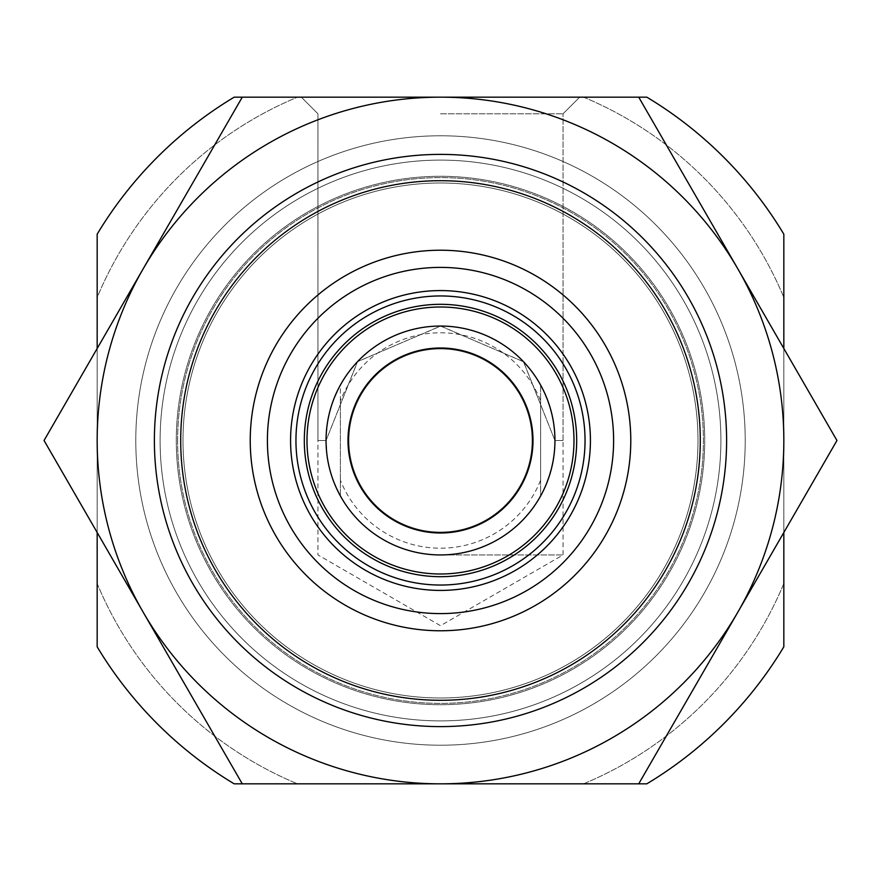 <?xml version="1.0" encoding="UTF-8"?>
<svg xmlns="http://www.w3.org/2000/svg" width="881" height="881" viewBox="0 0 881 881"><rect width="100%" height="100%" fill="white"/><g stroke="black" fill="none" stroke-linecap="round" stroke-linejoin="round"><path stroke-width="0.66" stroke-dasharray="4.41 3.3" d="M554.942 440.5L523.589 361.805L440.753 326.058L357.598 361.595L326.058 440.5L357.477 361.728L440.5 326.058L523.468 361.673L554.942 440.5L563.047 440.5L554.942 440.5M440.5 113.792L563.047 113.792L440.5 113.792M340.363 400.833L340.363 385.096L333.425 400.084L329.692 411.89L327.247 424.036L326.058 440.5L317.953 440.5L326.058 440.5A114.442 114.442 0 0 1 497.721 341.388A114.442 114.442 0 0 1 497.721 539.613A114.442 114.442 0 0 1 326.058 440.5A114.442 114.442 0 0 1 497.721 341.388A114.442 114.442 0 0 1 497.721 539.613A114.442 114.442 0 0 1 326.058 440.5A114.442 114.442 0 0 1 497.721 341.388A114.442 114.442 0 0 1 497.721 539.613A114.442 114.442 0 0 1 326.058 440.5L327.247 456.964L329.692 469.11L333.425 480.916L340.363 495.904L340.363 400.833A107.713 107.713 0 0 1 540.637 400.833L540.637 480.167A107.713 107.713 0 0 1 340.363 480.167M97.163 348.502L97.163 532.498M783.837 532.498L783.837 348.502M154.384 440.5A286.116 286.116 0 0 1 583.552 192.719A286.116 286.116 0 0 1 583.552 688.281A286.116 286.116 0 0 1 154.384 440.5A286.116 286.116 0 0 1 583.552 192.719A286.116 286.116 0 0 1 583.552 688.281A286.116 286.116 0 0 1 154.384 440.5A286.116 286.116 0 0 1 583.552 192.719A286.116 286.116 0 0 1 583.552 688.281A286.116 286.116 0 0 1 154.384 440.5A286.116 286.116 0 0 1 583.552 192.719A286.116 286.116 0 0 1 583.552 688.281A286.116 286.116 0 0 1 154.384 440.5A286.116 286.116 0 0 1 583.552 192.719A286.116 286.116 0 0 1 583.552 688.281A286.116 286.116 0 0 1 154.384 440.5A286.116 286.116 0 0 1 583.552 192.719A286.116 286.116 0 0 1 583.552 688.281A286.116 286.116 0 0 1 154.384 440.5A286.116 286.116 0 0 1 583.552 192.719A286.116 286.116 0 0 1 583.552 688.281A286.116 286.116 0 0 1 154.384 440.5A286.116 286.116 0 0 1 583.552 192.719A286.116 286.116 0 0 1 583.552 688.281A286.116 286.116 0 0 1 154.384 440.5A286.116 286.116 0 0 1 583.552 192.719A286.116 286.116 0 0 1 583.552 688.281A286.116 286.116 0 0 1 154.384 440.5A286.116 286.116 0 0 1 583.552 192.719A286.116 286.116 0 0 1 583.552 688.281A286.116 286.116 0 0 1 154.384 440.5A286.116 286.116 0 0 1 583.552 192.719A286.116 286.116 0 0 1 583.552 688.281A286.116 286.116 0 0 1 154.384 440.5A286.116 286.116 0 0 1 583.552 192.719A286.116 286.116 0 0 1 583.552 688.281A286.116 286.116 0 0 1 154.384 440.5A286.116 286.116 0 0 1 583.552 192.719A286.116 286.116 0 0 1 583.552 688.281A286.116 286.116 0 0 1 154.384 440.5M646.819 97.163A400.558 400.558 0 0 1 783.837 234.181L783.837 646.819A400.558 400.558 0 0 1 646.819 783.837L234.181 783.837A400.558 400.558 0 0 1 97.163 646.819L97.163 234.181A400.558 400.558 0 0 1 234.181 97.163L646.819 97.163M135.784 440.5A304.716 304.716 0 0 1 592.858 176.607A304.716 304.716 0 0 1 592.858 704.393A304.716 304.716 0 0 1 135.784 440.5A304.716 304.716 0 0 1 592.858 176.607A304.716 304.716 0 0 1 592.858 704.393A304.716 304.716 0 0 1 135.784 440.5M583.552 97.163A371.947 371.947 0 0 1 783.837 297.448L783.837 583.552A371.947 371.947 0 0 1 583.552 783.837L297.448 783.837A371.947 371.947 0 0 1 97.163 583.552L97.163 297.448A371.947 371.947 0 0 1 297.448 97.163L583.552 97.163A371.947 371.947 0 0 1 783.837 297.448L783.837 583.552A371.947 371.947 0 0 1 583.552 783.837L297.448 783.837A371.947 371.947 0 0 1 97.163 583.552L97.163 297.448A371.947 371.947 0 0 1 297.448 97.163L583.552 97.163M182.995 440.5A257.505 257.505 0 0 1 569.247 217.497A257.505 257.505 0 0 1 569.247 663.503A257.505 257.505 0 0 1 182.995 440.5A257.505 257.505 0 0 1 569.247 217.497A257.505 257.505 0 0 1 569.247 663.503A257.505 257.505 0 0 1 182.995 440.5A257.505 257.505 0 0 1 569.247 217.497A257.505 257.505 0 0 1 569.247 663.503A257.505 257.505 0 0 1 182.995 440.5A257.505 257.505 0 0 1 569.247 217.497A257.505 257.505 0 0 1 569.247 663.503A257.505 257.505 0 0 1 182.995 440.5A257.505 257.505 0 0 1 569.247 217.497A257.505 257.505 0 0 1 569.247 663.503A257.505 257.505 0 0 1 182.995 440.5A257.505 257.505 0 0 1 569.247 217.497A257.505 257.505 0 0 1 569.247 663.503A257.505 257.505 0 0 1 182.995 440.5M440.5 97.163L579.665 97.163L440.5 97.163A343.337 343.337 0 0 0 143.162 612.163A343.337 343.337 0 0 0 737.838 612.163A343.337 343.337 0 0 0 737.838 268.837L638.725 97.163L440.5 97.163A343.337 343.337 0 0 1 737.838 268.837L836.95 440.5L638.725 783.837L242.275 783.837L44.05 440.5L242.275 97.163L440.5 97.163M440.5 554.942L563.047 554.942L440.5 554.942M267.406 440.5A173.094 173.094 0 0 1 527.047 290.587A173.094 173.094 0 0 1 527.047 590.413A173.094 173.094 0 0 1 267.406 440.5M180.704 440.5A259.796 259.796 0 0 1 570.392 215.515A259.796 259.796 0 0 1 570.392 665.485A259.796 259.796 0 0 1 180.704 440.5M348.942 440.5A91.558 91.558 0 0 1 486.279 361.21A91.558 91.558 0 0 1 486.279 519.79A91.558 91.558 0 0 1 348.942 440.5A91.558 91.558 0 0 1 486.279 361.21A91.558 91.558 0 0 1 486.279 519.79A91.558 91.558 0 0 1 348.942 440.5M540.637 480.167L540.637 495.904A114.442 114.442 0 0 1 340.363 495.904L340.363 385.096A114.442 114.442 0 0 1 540.637 385.096L540.637 400.833M540.637 495.904C559.567 458.968 559.567 422.032 540.637 385.096L540.637 495.904M326.058 440.5A114.442 114.442 0 0 1 497.721 341.388A114.442 114.442 0 0 1 497.721 539.613A114.442 114.442 0 0 1 326.058 440.5M177.621 440.5A262.879 262.879 0 0 1 571.945 212.839A262.879 262.879 0 0 1 571.945 668.161A262.879 262.879 0 0 1 177.621 440.5A262.879 262.879 0 0 1 571.945 212.839A262.879 262.879 0 0 1 571.945 668.161A262.879 262.879 0 0 1 177.621 440.5M176.299 440.5A264.201 264.201 0 0 1 572.606 211.693A264.201 264.201 0 0 1 572.606 669.307A264.201 264.201 0 0 1 176.299 440.5A264.201 264.201 0 0 1 572.606 211.693A264.201 264.201 0 0 1 572.606 669.307A264.201 264.201 0 0 1 176.299 440.5M160.111 440.5A280.389 280.389 0 0 1 580.7 197.674A280.389 280.389 0 0 1 580.7 683.326A280.389 280.389 0 0 1 160.111 440.5A280.389 280.389 0 0 1 580.7 197.674A280.389 280.389 0 0 1 580.7 683.326A280.389 280.389 0 0 1 160.111 440.5M563.047 440.5L563.047 113.792L563.047 554.942L440.5 625.697L317.953 554.942L317.953 113.792L301.335 97.163L317.953 113.792L317.953 440.5M563.047 113.792L579.665 97.163L563.047 113.792"/><path stroke-width="1.32" d="M783.837 348.502L783.837 234.181A400.558 400.558 0 0 0 646.819 97.163L234.181 97.163A400.558 400.558 0 0 0 97.163 234.181L97.163 348.502M97.163 532.498L97.163 646.819A400.558 400.558 0 0 0 234.181 783.837L646.819 783.837A400.558 400.558 0 0 0 783.837 646.819L783.837 532.498M180.704 440.5A259.796 259.796 0 0 1 570.392 215.515A259.796 259.796 0 0 1 570.392 665.485A259.796 259.796 0 0 1 180.704 440.5M250.237 440.5A190.263 190.263 0 0 1 535.637 275.72A190.263 190.263 0 0 1 535.637 605.28A190.263 190.263 0 0 1 250.237 440.5M267.406 440.5A173.094 173.094 0 0 1 527.047 290.587A173.094 173.094 0 0 1 527.047 590.413A173.094 173.094 0 0 1 267.406 440.5M347.995 440.5A92.505 92.505 0 0 1 486.753 360.395A92.505 92.505 0 0 1 486.753 520.605A92.505 92.505 0 0 1 347.995 440.5M326.058 440.5A114.442 114.442 0 0 1 497.721 341.388A114.442 114.442 0 0 1 497.721 539.613A114.442 114.442 0 0 1 326.058 440.5M154.384 440.5A286.116 286.116 0 0 1 583.552 192.719A286.116 286.116 0 0 1 583.552 688.281A286.116 286.116 0 0 1 154.384 440.5M440.5 783.837A343.337 343.337 0 0 0 737.838 268.837L836.95 440.5L638.725 783.837L242.275 783.837L143.162 612.163A343.337 343.337 0 0 0 440.5 783.837M440.5 97.163A343.337 343.337 0 0 1 737.838 268.837L638.725 97.163L440.5 97.163A343.337 343.337 0 0 0 143.162 612.163L44.05 440.5L242.275 97.163L440.5 97.163M290.576 440.5A149.924 149.924 0 0 1 515.462 310.663A149.924 149.924 0 0 1 515.462 570.337A149.924 149.924 0 0 1 290.576 440.5M295.95 440.5A144.55 144.55 0 0 1 512.775 315.321A144.55 144.55 0 0 1 512.775 565.679A144.55 144.55 0 0 1 295.95 440.5M304.308 440.5A136.192 136.192 0 0 1 508.59 322.556A136.192 136.192 0 0 1 508.59 558.444A136.192 136.192 0 0 1 304.308 440.5M306.995 440.5A133.505 133.505 0 0 1 507.247 324.891A133.505 133.505 0 0 1 507.247 556.109A133.505 133.505 0 0 1 306.995 440.5"/></g></svg>
